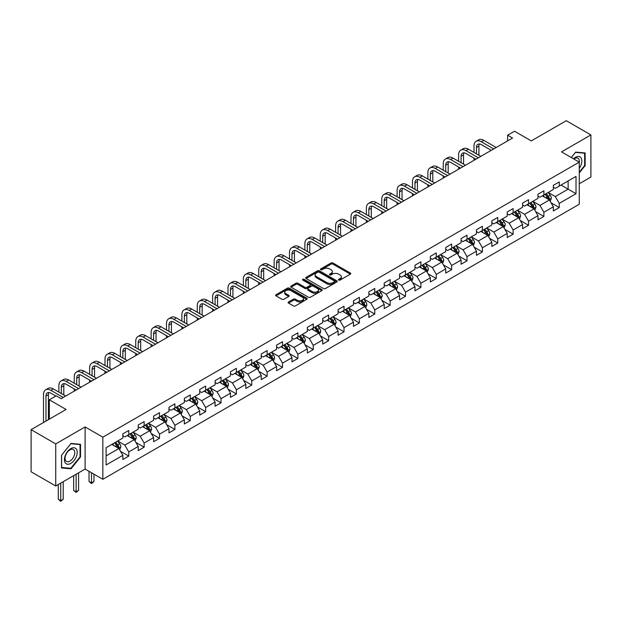 <?xml version="1.0" encoding="UTF-8"?>
<svg xmlns="http://www.w3.org/2000/svg" width="622" height="622" viewBox="0 0 622 622"><rect width="100%" height="100%" fill="white"/><g stroke="black" fill="none" stroke-linecap="round" stroke-linejoin="round"><path stroke-width="0.93" d="M338.726 280.094A0.956 0.552 0 0 0 340.078 280.094L350.357 274.162A1.368 0.793 0 0 0 350.754 273.602A1.368 0.793 0 0 0 350.357 273.042L332.941 262.989A1.368 0.793 0 0 0 331.005 262.989L320.727 268.922A0.956 0.552 0 0 0 320.447 269.318A0.956 0.552 0 0 0 320.727 269.707A0.956 0.552 0 0 0 322.079 269.707L323.417 268.937A4.377 2.527 0 0 1 329.606 268.937L331.052 269.777A4.377 2.527 0 0 1 332.335 271.565A4.377 2.527 0 0 1 331.052 273.353L329.722 274.123A0.956 0.552 0 0 0 329.442 274.512A0.956 0.552 0 0 0 329.722 274.901A0.956 0.552 0 0 0 331.083 274.901L332.412 274.131A4.377 2.527 0 0 1 338.601 274.131L340.055 274.971A4.377 2.527 0 0 1 341.338 276.759A4.377 2.527 0 0 1 340.055 278.547L338.726 279.317A0.956 0.552 0 0 0 338.438 279.706A0.956 0.552 0 0 0 338.726 280.094L338.726 279.317M288.538 301.973A1.368 0.793 0 0 0 288.142 302.533A1.368 0.793 0 0 0 288.538 303.093L293.421 305.915A1.368 0.793 0 0 0 295.357 305.915L306.77 299.322A1.368 0.793 0 0 0 307.175 298.762A1.368 0.793 0 0 0 306.77 298.202L289.362 288.149A1.368 0.793 0 0 0 287.426 288.149L276.012 294.742A1.368 0.793 0 0 0 275.608 295.302A1.368 0.793 0 0 0 276.012 295.862L281.914 299.268A1.368 0.793 0 0 0 283.85 299.268L288.732 296.445A1.368 0.793 0 0 0 289.129 295.885A1.368 0.793 0 0 0 288.732 295.326L285.809 293.638A3.662 2.115 0 0 1 284.736 292.146A3.662 2.115 0 0 1 286.991 290.194A3.662 2.115 0 0 1 290.979 290.653L302.447 297.269A3.662 2.115 0 0 1 303.52 298.762A3.662 2.115 0 0 1 301.258 300.714A3.662 2.115 0 0 1 297.269 300.255L295.357 299.159A1.368 0.793 0 0 0 293.421 299.159L288.538 301.973L288.538 303.093M579.269 183.747L590.9 177.029L590.9 134.927L566.261 120.699L531.274 140.899L514.518 131.226L507.622 135.207L512.551 138.053L61.158 398.663L56.229 395.817L49.332 399.798L49.332 419.142M55.739 443.898L55.739 486.007L85.105 469.05L85.105 426.941L55.739 443.898L31.1 429.67L66.087 409.47L49.332 399.798M85.105 426.941L102.848 437.18L579.269 162.124L579.269 204.234L102.848 479.29L102.848 437.18M590.9 134.927L561.534 151.885L579.269 162.124M323.51 288.546A1.368 0.793 0 0 0 325.446 288.546L336.86 281.953A1.368 0.793 0 0 0 337.264 281.393A1.368 0.793 0 0 0 336.86 280.833L319.444 270.78A1.368 0.793 0 0 0 317.515 270.78L306.094 277.373A1.368 0.793 0 0 0 305.697 277.933A1.368 0.793 0 0 0 306.094 278.493L323.51 288.546M303.139 280.304A0.956 0.552 0 0 1 304.111 280.436L321.799 290.645L310.401 297.23A1.368 0.793 0 0 1 308.465 297.23L291.057 287.177L295.94 284.378L295.94 283.235L291.057 286.058A1.368 0.793 0 0 0 290.653 286.618A1.368 0.793 0 0 0 291.057 287.177L291.057 286.058M295.94 284.378A1.368 0.793 0 0 1 297.876 284.378L297.876 283.235A1.368 0.793 0 0 0 295.94 283.235M297.876 283.235L304.935 287.317A1.368 0.793 0 0 0 306.871 287.317L310.114 285.444A1.368 0.793 0 0 0 310.51 284.884A1.368 0.793 0 0 0 310.114 284.324L302.758 280.079A0.956 0.552 0 0 1 302.479 279.69A0.956 0.552 0 0 1 303.07 279.177A0.956 0.552 0 0 1 304.111 279.301L321.815 289.518A1.368 0.793 0 0 1 322.219 290.077A1.368 0.793 0 0 1 321.815 290.637L321.815 289.518M55.739 486.007L31.1 471.779L31.1 429.67M120.544 451.323L128.77 456.074L128.77 451.922L138.232 446.456L138.232 450.616L144.141 447.195L144.141 443.043L153.603 437.585L153.603 441.737L159.52 438.323L159.52 434.164L168.982 428.706L168.982 432.858L174.891 429.444L174.891 425.292L184.353 419.827L184.353 423.979L190.27 420.565L190.27 416.413L199.732 410.955L199.732 415.107L205.641 411.694L205.641 407.534L215.103 402.076L215.103 406.228L221.02 402.815L221.02 398.663L230.482 393.197L230.482 397.349L236.391 393.936L236.391 389.784L245.853 384.326L245.853 388.478L251.77 385.065L251.77 380.905L261.232 375.447L261.232 379.599L267.141 376.186L267.141 372.034L276.603 366.568L276.603 370.72L282.52 367.307L282.52 363.155L291.982 357.689L291.982 361.848L297.891 358.435L297.891 354.276L307.354 348.818L307.354 352.969L313.27 349.556L313.27 345.404L322.725 339.939L322.725 344.09L328.641 340.677L328.641 336.525L338.104 331.06L338.104 335.219L344.013 331.806L344.013 327.646L353.475 322.188L353.475 326.34L359.392 322.927L359.392 318.775L368.854 313.309L368.854 317.461L374.763 314.048L374.763 309.896L384.225 304.43L384.225 308.59L390.142 305.177L390.142 301.017L399.604 295.559L399.604 299.711L405.513 296.297L405.513 292.146L414.975 286.68L414.975 290.832L420.892 287.418L420.892 283.267L430.354 277.801L430.354 281.96L436.263 278.547L436.263 274.388L445.725 268.929L445.725 273.081L451.642 269.668L451.642 265.516L461.104 260.05L461.104 264.202L467.013 260.789L467.013 256.637L476.475 251.171L476.475 255.331L482.392 251.91L482.392 247.758L491.854 242.3L491.854 246.452L497.763 243.039L497.763 238.887L507.225 233.421L507.225 237.573L513.142 234.16L513.142 230.008L522.597 224.542L522.597 228.702L528.513 225.281L528.513 221.129L537.976 215.671L537.976 219.823L543.892 216.409L543.892 212.257L553.347 206.792L553.347 210.944L559.264 207.53L559.264 203.378L576.019 193.706L576.019 176.407L568.135 180.955L568.135 189.15L576.019 193.706M128.77 456.074L122.853 459.487L122.853 455.335L106.098 465.007L106.098 447.708L122.853 438.036L122.853 433.884L128.77 430.471L128.77 434.623L138.232 429.157L138.232 425.005L144.141 421.592L144.141 425.743L153.603 420.285L153.603 416.126L159.52 412.713L159.52 416.872L168.982 411.406L168.982 407.254L174.891 403.841L174.891 407.993L184.353 402.527L184.353 398.375L190.27 394.962L190.27 399.114L199.732 393.656L199.732 389.496L205.641 386.083L205.641 390.243L215.103 384.777L215.103 380.625L221.02 377.212L221.02 381.364L230.482 375.898L230.482 371.746L236.391 368.333L236.391 372.485L245.853 367.027L245.853 362.867L251.77 359.454L251.77 363.613L261.232 358.148L261.232 353.996L267.141 350.583L267.141 354.734L276.603 349.269L276.603 345.117L282.52 341.703L282.52 345.855L291.982 340.397L291.982 336.238L297.891 332.824L297.891 336.984L307.354 331.518L307.354 327.366L313.27 323.953L313.27 328.105L322.725 322.639L322.725 318.487L328.641 315.074L328.641 319.226L338.104 313.768L338.104 309.608L344.013 306.195L344.013 310.347L353.475 304.889L353.475 300.737L359.392 297.324L359.392 301.476L368.854 296.01L368.854 291.858L374.763 288.445L374.763 292.597L384.225 287.139L384.225 282.979L390.142 279.566L390.142 283.718L399.604 278.259L399.604 274.108L405.513 270.694L405.513 274.846L414.975 269.38L414.975 265.229L420.892 261.815L420.892 265.967L430.354 260.509L430.354 256.35L436.263 252.936L436.263 257.088L445.725 251.63L445.725 247.478L451.642 244.057L451.642 248.217L461.104 242.751L461.104 238.599L467.013 235.186L467.013 239.338L476.475 233.872L476.475 229.72L482.392 226.307L482.392 230.459L491.854 225.001L491.854 220.849L497.763 217.428L497.763 221.587L507.225 216.122L507.225 211.97L513.142 208.557L513.142 212.708L522.597 207.243L522.597 203.091L528.513 199.678L528.513 203.829L537.976 198.371L537.976 194.22L543.892 190.798L543.892 194.958L553.347 189.492L553.347 185.34L559.264 181.927L559.264 186.079L576.019 176.407M127.191 435.532L134.29 439.63L124.828 445.095L117.729 440.998M122.853 435.758L124.828 436.901L128.77 434.623M124.828 445.095L128.77 451.922M134.29 439.63L138.232 446.456M142.57 426.653L149.661 430.751L140.199 436.216L133.108 432.119M138.232 426.886L140.199 428.022L144.141 425.743M140.199 436.216L144.141 443.043M149.661 430.751L153.603 437.585M157.941 417.782L165.04 421.879L155.578 427.337L148.479 423.24M153.603 418.007L155.578 419.142L159.52 416.872M155.578 427.337L159.52 434.164M165.04 421.879L168.982 428.706M173.32 408.903L180.411 413L170.949 418.466L163.858 414.369M168.982 409.128L170.949 410.271L174.891 407.993M170.949 418.466L174.891 425.292M180.411 413L184.353 419.827M188.691 400.024L195.79 404.121L186.328 409.587L179.229 405.49M184.353 400.257L186.328 401.392L190.27 399.114M186.328 409.587L190.27 416.413M195.79 404.121L199.732 410.955M204.063 391.152L211.161 395.25L201.699 400.708L194.608 396.611M199.732 391.378L201.699 392.513L205.641 390.243M201.699 400.708L205.641 407.534M211.161 395.25L215.103 402.076M219.442 382.273L226.54 386.371L217.078 391.837L209.979 387.739M215.103 382.499L217.078 383.642L221.02 381.364M217.078 391.837L221.02 398.663M226.54 386.371L230.482 393.197M234.813 373.394L241.911 377.492L232.449 382.958L225.351 378.86M230.482 373.628L232.449 374.763L236.391 372.485M232.449 382.958L236.391 389.784M241.911 377.492L245.853 384.326M250.192 364.523L257.29 368.621L247.828 374.079L240.73 369.981M245.853 364.749L247.828 365.884L251.77 363.613M247.828 374.079L251.77 380.905M257.29 368.621L261.232 375.447M265.563 355.644L272.661 359.741L263.199 365.2L256.101 361.11M261.232 355.87L263.199 357.012L267.141 354.734M263.199 365.2L267.141 372.034M272.661 359.741L276.603 366.568M280.942 346.765L288.033 350.862L278.578 356.328L271.48 352.231M276.603 346.998L278.578 348.133L282.52 345.855M278.578 356.328L282.52 363.155M288.033 350.862L291.982 357.689M296.313 337.894L303.412 341.991L293.949 347.449L286.851 343.352M291.982 338.119L293.949 339.254L297.891 336.984M293.949 347.449L297.891 354.276M303.412 341.991L307.354 348.818M311.692 329.015L318.783 333.112L309.328 338.57L302.23 334.48M307.354 329.24L309.328 330.383L313.27 328.105M309.328 338.57L313.27 345.404M318.783 333.112L322.725 339.939M327.063 320.136L334.162 324.233L324.7 329.699L317.601 325.601M322.725 320.369L324.7 321.504L328.641 319.226M324.7 329.699L328.641 336.525M334.162 324.233L338.104 331.06M342.442 311.264L349.533 315.362L340.071 320.82L332.98 316.722M338.104 311.49L340.071 312.625L344.013 310.347M340.071 320.82L344.013 327.646M349.533 315.362L353.475 322.188M357.813 302.385L364.912 306.483L355.45 311.941L348.351 307.843M353.475 302.611L355.45 303.754L359.392 301.476M355.45 311.941L359.392 318.775M364.912 306.483L368.854 313.309M373.192 293.506L380.283 297.604L370.821 303.07L363.73 298.972M368.854 293.74L370.821 294.875L374.763 292.597M370.821 303.07L374.763 309.896M380.283 297.604L384.225 304.43M388.563 284.635L395.662 288.725L386.2 294.19L379.101 290.093M384.225 284.86L386.2 285.996L390.142 283.718M386.2 294.19L390.142 301.017M395.662 288.725L399.604 295.559M403.942 275.756L411.033 279.853L401.571 285.311L394.48 281.214M399.604 275.981L401.571 277.124L405.513 274.846M401.571 285.311L405.513 292.146M411.033 279.853L414.975 286.68M419.314 266.877L426.412 270.974L416.95 276.44L409.851 272.343M414.975 267.102L416.95 268.245L420.892 265.967M416.95 276.44L420.892 283.267M426.412 270.974L430.354 277.801M434.685 258.006L441.783 262.095L432.321 267.561L425.23 263.464M430.354 258.231L432.321 259.366L436.263 257.088M432.321 267.561L436.263 274.388M441.783 262.095L445.725 268.929M450.064 249.127L457.162 253.224L447.7 258.682L440.601 254.585M445.725 249.352L447.7 250.487L451.642 248.217M447.7 258.682L451.642 265.516M457.162 253.224L461.104 260.05M465.435 240.248L472.533 244.345L463.071 249.811L455.973 245.713M461.104 240.473L463.071 241.616L467.013 239.338M463.071 249.811L467.013 256.637M472.533 244.345L476.475 251.171M480.814 231.368L487.912 235.466L478.45 240.932L471.352 236.834M476.475 231.602L478.45 232.737L482.392 230.459M478.45 240.932L482.392 247.758M487.912 235.466L491.854 242.3M496.185 222.497L503.284 226.595L493.821 232.053L486.723 227.955M491.854 222.723L493.821 223.858L497.763 221.587M493.821 232.053L497.763 238.887M503.284 226.595L507.225 233.421M511.564 213.618L518.655 217.716L509.2 223.181L502.102 219.084M507.225 213.844L509.2 214.987L513.142 212.708M509.2 223.181L513.142 230.008M518.655 217.716L522.597 224.542M526.935 204.739L534.034 208.837L524.571 214.302L517.473 210.205M522.597 204.972L524.571 206.107L528.513 203.829M524.571 214.302L528.513 221.129M534.034 208.837L537.976 215.671M542.314 195.868L549.405 199.965L539.943 205.423L532.852 201.326M537.976 196.093L539.943 197.228L543.892 194.958M539.943 205.423L543.892 212.257M549.405 199.965L553.347 206.792M561.036 185.053L568.135 189.15L555.322 196.552L548.223 192.455M553.347 187.214L555.322 188.357L559.264 186.079M555.322 196.552L559.264 203.378M85.105 469.05L102.848 479.29M507.622 135.207L507.622 140.899M106.098 455.903L118.911 448.509L111.82 444.411M118.911 448.509L122.853 455.335M551.038 202.78L559.264 207.53M535.659 211.659L543.892 216.409M520.287 220.53L528.513 225.281M504.908 229.409L513.142 234.16M489.537 238.288L497.763 243.039M474.158 247.159L482.392 251.91M458.787 256.039L467.013 260.789M443.408 264.918L451.642 269.668M428.037 273.789L436.263 278.547M412.658 282.668L420.892 287.418M397.287 291.547L405.513 296.297M381.908 300.418L390.142 305.177M366.537 309.297L374.763 314.048M351.166 318.176L359.392 322.927M335.787 327.048L344.013 331.806M320.416 335.927L328.641 340.677M305.037 344.806L313.27 349.556M289.665 353.685L297.891 358.435M274.286 362.556L282.52 367.307M258.915 371.435L267.141 376.186M243.536 380.314L251.77 385.065M228.165 389.185L236.391 393.936M212.786 398.064L221.02 402.815M197.415 406.943L205.641 411.694M182.036 415.815L190.27 420.565M166.665 424.694L174.891 429.444M151.286 433.573L159.52 438.323M135.915 442.444L144.141 447.195M579.269 172.939L585.131 165.646L585.131 152.965L575.622 152.118L571.284 157.514M61.508 467.962L71.017 468.809L80.526 456.983L80.526 444.302L71.017 443.447L61.508 455.281L61.508 467.962M584.641 165.366L585.131 165.646M80.036 456.696L80.526 456.983M70.014 468.234L71.017 468.809M339.107 280.234L340.055 279.682A4.377 2.527 0 0 0 341.338 277.894L341.338 276.759M332.335 271.565L332.335 272.7A4.377 2.527 0 0 1 331.052 274.489L330.111 275.033M350.334 274.17L332.941 264.132A1.368 0.793 0 0 0 331.005 264.132L321.107 269.839M336.86 280.833L336.86 281.953L319.444 271.923A1.368 0.793 0 0 0 317.515 271.923L306.117 278.5L306.094 277.373M334.442 281.782A0.956 0.552 0 0 0 334.722 281.393A0.956 0.552 0 0 0 334.442 281.004L319.156 272.179A0.956 0.552 0 0 0 317.803 272.179L316.396 272.988A4.377 2.527 0 0 0 315.121 274.776A4.377 2.527 0 0 0 316.396 276.565L326.845 282.598A4.377 2.527 0 0 0 333.042 282.598L334.442 281.782L334.442 282.924A0.956 0.552 0 0 0 334.722 282.536L334.722 281.393M315.121 274.776L315.121 275.911A4.377 2.527 0 0 0 316.396 277.7L316.396 276.565M334.442 282.924L333.042 283.733A4.377 2.527 0 0 1 326.845 283.733L316.396 277.7M297.876 284.378L304.935 288.452A1.368 0.793 0 0 0 306.871 288.452L310.114 286.579A1.368 0.793 0 0 0 310.51 286.027L310.51 284.884M312.267 291.547A3.662 2.115 0 0 0 316.256 292.006A3.662 2.115 0 0 0 318.511 290.054A3.662 2.115 0 0 0 317.438 288.554L313.402 286.229A1.368 0.793 0 0 0 311.466 286.229L308.224 288.095A1.368 0.793 0 0 0 307.828 288.655A1.368 0.793 0 0 0 308.224 289.214L312.267 291.547L312.267 292.682A3.662 2.115 0 0 0 316.256 293.141A3.662 2.115 0 0 0 318.511 291.189L318.511 290.054M307.828 288.655L307.828 289.79A1.368 0.793 0 0 0 308.224 290.35L308.224 289.214M312.267 292.682L308.224 290.35M303.52 298.762L303.52 299.905A3.662 2.115 0 0 1 301.258 301.857A3.662 2.115 0 0 1 297.269 301.398L295.357 300.294A1.368 0.793 0 0 0 293.421 300.294L288.554 303.101M284.736 292.146L284.736 293.281A3.662 2.115 0 0 0 285.809 294.781L285.809 293.638M288.732 295.326L288.732 296.445L285.809 294.781M306.77 298.202L306.77 299.322L289.362 289.292A1.368 0.793 0 0 0 287.426 289.292L276.028 295.87L276.012 294.742M550.19 201.31L551.356 198.356A3.693 2.13 -120 0 0 550.182 195.215L548.145 192.501M544.6 197.19L543.216 195.339M548.837 199.631L549.366 198.519A3.693 2.13 -120 0 0 548.309 196.295L546.271 193.582M545.346 194.111L547.601 197.127A1.882 1.088 60 0 1 547.943 197.695L549.366 198.519M545.09 194.258L547.127 196.98A3.693 2.13 60 0 1 548.184 199.195M473.995 152.437L473.995 146.069A10.45 6.033 60 0 1 476.157 141.28L478.621 139.857A10.45 6.033 60 0 1 483.846 140.378L496.185 147.5M476.157 141.28A10.45 6.033 60 0 1 481.381 141.8L493.72 148.922M491.256 150.345L481.381 144.646A6.966 4.027 -120 0 0 477.898 144.296A6.966 4.027 -120 0 0 476.46 147.492L476.46 153.859M479.36 143.977A6.966 4.027 -120 0 0 478.917 146.069L478.917 155.282M473.995 160.313L473.995 158.128M579.269 168.383A9.058 5.233 120 0 0 580.971 165.18A9.058 5.233 120 0 0 580.412 157.164A9.058 5.233 120 0 0 573.468 158.773M584.035 152.864L584.641 153.222L584.641 165.506L579.269 172.193M571.307 157.522L575.428 152.398L584.641 153.222M579.269 162.606A6.858 3.957 120 0 0 577.955 158.229A6.858 3.957 120 0 0 573.865 158.999M70.815 463.413A9.058 5.233 120 0 0 77.221 452.318A9.058 5.233 120 0 0 70.815 448.618A9.058 5.233 120 0 0 64.416 459.712A9.058 5.233 120 0 0 70.815 463.413M69.921 461.096A6.858 3.957 120 0 0 74.399 455.055A6.858 3.957 120 0 0 73.349 449.558A6.858 3.957 120 0 0 69.921 449.9A6.858 3.957 120 0 0 65.442 455.942A6.858 3.957 120 0 0 66.492 461.438A6.858 3.957 120 0 0 69.921 461.096M61.601 455.195L70.815 443.727L80.036 444.551L80.036 456.843L70.815 468.304L61.601 467.48L61.586 455.18M79.422 444.201L80.036 444.551M534.811 210.189L535.985 207.235A3.693 2.13 -120 0 0 534.803 204.086L532.774 201.373M529.229 206.061L527.845 204.218M533.458 208.51L533.987 207.39A3.693 2.13 -120 0 0 532.93 205.174L530.9 202.453M529.975 202.99L532.23 205.999A1.882 1.088 60 0 1 532.572 206.574L533.987 207.39M529.719 203.137L531.748 205.851A3.693 2.13 60 0 1 532.805 208.075M519.44 219.068L520.606 216.114A3.693 2.13 -120 0 0 519.432 212.965L517.395 210.252M513.85 214.94L512.466 213.097M518.087 217.389L518.616 216.269A3.693 2.13 -120 0 0 517.558 214.046L515.521 211.332M514.596 211.869L516.859 214.878A1.882 1.088 60 0 1 517.201 215.453L518.616 216.269M514.34 212.016L516.377 214.73A3.693 2.13 60 0 1 517.434 216.954M458.616 161.316L458.616 154.94A10.45 6.033 60 0 1 460.785 150.159L463.25 148.736A10.45 6.033 60 0 1 468.475 149.249L480.814 156.379M460.785 150.159A10.45 6.033 60 0 1 466.01 150.672L478.349 157.801M475.884 159.224L466.01 153.517A6.966 4.027 -120 0 0 462.527 153.175A6.966 4.027 -120 0 0 461.081 156.363L461.081 162.739M463.981 152.856A6.966 4.027 -120 0 0 463.546 154.94L463.546 164.161M458.616 169.192L458.616 167.007M443.245 170.195L443.245 163.819A10.45 6.033 60 0 1 445.406 159.038L447.871 157.615A10.45 6.033 60 0 1 453.096 158.128L465.435 165.25M445.406 159.038A10.45 6.033 60 0 1 450.631 159.551L462.97 166.673M460.513 168.095L450.631 162.396A6.966 4.027 -120 0 0 447.148 162.054A6.966 4.027 -120 0 0 445.71 165.242L445.71 171.618M448.61 161.728A6.966 4.027 -120 0 0 448.174 163.819L448.174 173.04M443.245 178.071L443.245 175.886M504.061 227.94L505.235 224.985A3.693 2.13 -120 0 0 504.053 221.844L502.024 219.131M498.479 223.819L497.095 221.968M502.708 226.26L503.237 225.148A3.693 2.13 -120 0 0 502.179 222.925L500.15 220.211M499.225 220.74L501.48 223.757A1.882 1.088 60 0 1 501.822 224.324L503.237 225.148M498.968 220.888L500.998 223.609A3.693 2.13 60 0 1 502.055 225.825M488.69 236.819L489.856 233.864A3.693 2.13 -120 0 0 488.682 230.715L486.645 228.002M483.1 232.69L481.716 230.848M487.337 235.139L487.866 234.02A3.693 2.13 -120 0 0 486.808 231.804L484.771 229.083M483.846 229.619L486.109 232.628A1.882 1.088 60 0 1 486.451 233.203L487.866 234.02M483.589 229.767L485.627 232.48A3.693 2.13 60 0 1 486.684 234.704M473.311 245.698L474.485 242.743A3.693 2.13 -120 0 0 473.303 239.594L471.274 236.881M467.728 241.569L466.344 239.727M471.966 244.018L472.495 242.899A3.693 2.13 -120 0 0 471.437 240.675L469.4 237.962M468.475 238.498L470.73 241.507A1.882 1.088 60 0 1 471.072 242.082L472.495 242.899M468.218 238.646L470.248 241.359A3.693 2.13 60 0 1 471.305 243.583M427.866 179.066L427.866 172.698A10.45 6.033 60 0 1 430.035 167.909L432.5 166.486A10.45 6.033 60 0 1 437.725 167.007L450.064 174.129M430.035 167.909A10.45 6.033 60 0 1 435.26 168.43L447.599 175.552M445.134 176.975L435.26 171.275A6.966 4.027 -120 0 0 431.777 170.926A6.966 4.027 -120 0 0 430.331 174.121L430.331 180.489M433.231 170.607A6.966 4.027 -120 0 0 432.795 172.698L432.795 181.912M427.866 186.942L427.866 184.757M412.495 187.945L412.495 181.57A10.45 6.033 60 0 1 414.656 176.788L417.121 175.365A10.45 6.033 60 0 1 422.346 175.886L434.685 183.008M414.656 176.788A10.45 6.033 60 0 1 419.889 177.301L432.228 184.431M429.763 185.854L419.889 180.147A6.966 4.027 -120 0 0 416.398 179.805A6.966 4.027 -120 0 0 414.96 182.992L414.96 189.368M417.86 179.486A6.966 4.027 -120 0 0 417.424 181.57L417.424 190.791M412.495 195.821L412.495 193.636M397.116 196.824L397.116 190.449A10.45 6.033 60 0 1 399.285 185.667L401.75 184.244A10.45 6.033 60 0 1 406.975 184.757L419.314 191.879M399.285 185.667A10.45 6.033 60 0 1 404.51 186.18L416.849 193.302M414.384 194.725L404.51 189.026A6.966 4.027 -120 0 0 401.027 188.684A6.966 4.027 -120 0 0 399.581 191.871L399.581 198.247M402.481 188.357A6.966 4.027 -120 0 0 402.045 190.449L402.045 199.67M397.116 204.7L397.116 202.515M381.745 205.695L381.745 199.328A10.45 6.033 60 0 1 383.906 194.538L386.371 193.115A10.45 6.033 60 0 1 391.596 193.636L403.942 200.758M383.906 194.538A10.45 6.033 60 0 1 389.139 195.059L401.478 202.181M399.013 203.604L389.139 197.905A6.966 4.027 -120 0 0 385.648 197.555A6.966 4.027 -120 0 0 384.209 200.75L384.209 207.118M387.109 197.236A6.966 4.027 -120 0 0 386.674 199.328L386.674 208.541M381.745 213.571L381.745 211.387M366.366 214.574L366.366 208.199A10.45 6.033 60 0 1 368.535 203.417L371 201.994A10.45 6.033 60 0 1 376.224 202.515L388.563 209.637M368.535 203.417A10.45 6.033 60 0 1 373.76 203.938L386.099 211.06M383.634 212.483L373.76 206.776A6.966 4.027 -120 0 0 370.277 206.434A6.966 4.027 -120 0 0 368.83 209.622L368.83 215.997M371.731 206.115A6.966 4.027 -120 0 0 371.295 208.199L371.295 217.42M366.366 222.451L366.366 220.266M350.995 223.453L350.995 217.078A10.45 6.033 60 0 1 353.156 212.296L355.621 210.874A10.45 6.033 60 0 1 360.853 211.387L373.192 218.509M353.156 212.296A10.45 6.033 60 0 1 358.389 212.81L370.728 219.931M368.263 221.354L358.389 215.655A6.966 4.027 -120 0 0 354.898 215.313A6.966 4.027 -120 0 0 353.459 218.501L353.459 224.876M356.359 214.987A6.966 4.027 -120 0 0 355.924 217.078L355.924 226.299M350.995 231.33L350.995 229.145M335.616 232.325L335.616 225.957A10.45 6.033 60 0 1 337.785 221.168L340.25 219.745A10.45 6.033 60 0 1 345.474 220.266L357.813 227.388M337.785 221.168A10.45 6.033 60 0 1 343.01 221.689L355.349 228.81M352.884 230.233L343.01 224.534A6.966 4.027 -120 0 0 339.526 224.184A6.966 4.027 -120 0 0 338.08 227.38L338.08 233.748M340.98 223.866A6.966 4.027 -120 0 0 340.545 225.957L340.545 235.17M335.616 240.201L335.616 238.016M320.244 241.204L320.244 234.828A10.45 6.033 60 0 1 322.406 230.047L324.871 228.624A10.45 6.033 60 0 1 330.103 229.145L342.442 236.267M322.406 230.047A10.45 6.033 60 0 1 327.638 230.568L339.977 237.69M337.513 239.112L327.638 233.405A6.966 4.027 -120 0 0 324.155 233.063A6.966 4.027 -120 0 0 322.709 236.251L322.709 242.627M325.609 232.745A6.966 4.027 -120 0 0 325.174 234.828L325.174 244.049M320.244 249.08L320.244 246.895M304.873 250.083L304.873 243.707A10.45 6.033 60 0 1 307.035 238.926L309.499 237.503A10.45 6.033 60 0 1 314.724 238.016L327.063 245.146M307.035 238.926A10.45 6.033 60 0 1 312.26 239.439L324.598 246.561M322.134 247.984L312.26 242.285A6.966 4.027 -120 0 0 308.776 241.942A6.966 4.027 -120 0 0 307.33 245.13L307.33 251.506M310.23 241.616A6.966 4.027 -120 0 0 309.795 243.707L309.795 252.929M304.873 257.959L304.873 255.774M289.494 258.954L289.494 252.586A10.45 6.033 60 0 1 291.664 247.797L294.12 246.374A10.45 6.033 60 0 1 299.353 246.895L311.692 254.017M291.664 247.797A10.45 6.033 60 0 1 296.888 248.318L309.227 255.44M306.763 256.863L296.888 251.164A6.966 4.027 -120 0 0 293.405 250.814A6.966 4.027 -120 0 0 291.959 254.009L291.959 260.377M294.859 250.495A6.966 4.027 -120 0 0 294.424 252.586L294.424 261.8M289.494 266.83L289.494 264.645M274.123 267.833L274.123 261.458A10.45 6.033 60 0 1 276.285 256.676L278.749 255.253A10.45 6.033 60 0 1 283.974 255.774L296.313 262.896M276.285 256.676A10.45 6.033 60 0 1 281.509 257.197L293.848 264.319M291.384 265.742L281.509 260.043A6.966 4.027 -120 0 0 278.026 259.693A6.966 4.027 -120 0 0 276.588 262.881L276.588 269.256M279.488 259.374A6.966 4.027 -120 0 0 279.045 261.458L279.045 270.679M274.123 275.709L274.123 273.524M258.744 276.712L258.744 270.337A10.45 6.033 60 0 1 260.913 265.555L263.378 264.132A10.45 6.033 60 0 1 268.603 264.645L280.942 271.775M260.913 265.555A10.45 6.033 60 0 1 266.138 266.068L278.477 273.198M276.012 274.613L266.138 268.914A6.966 4.027 -120 0 0 262.655 268.572A6.966 4.027 -120 0 0 261.209 271.76L261.209 278.135M264.109 268.245A6.966 4.027 -120 0 0 263.674 270.337L263.674 279.558M258.744 284.588L258.744 282.404M243.373 285.584L243.373 279.216A10.45 6.033 60 0 1 245.535 274.426L247.999 273.004A10.45 6.033 60 0 1 253.224 273.524L265.563 280.646M245.535 274.426A10.45 6.033 60 0 1 250.759 274.947L263.098 282.069M260.641 283.492L250.759 277.793A6.966 4.027 -120 0 0 247.276 277.443A6.966 4.027 -120 0 0 245.838 280.639L245.838 287.006M248.738 277.124A6.966 4.027 -120 0 0 248.295 279.216L248.295 288.429M243.373 293.46L243.373 291.275M227.994 294.463L227.994 288.095A10.45 6.033 60 0 1 230.163 283.305L232.628 281.883A10.45 6.033 60 0 1 237.853 282.404L250.192 289.525M230.163 283.305A10.45 6.033 60 0 1 235.388 283.826L247.727 290.948M245.262 292.371L235.388 286.672A6.966 4.027 -120 0 0 231.905 286.322A6.966 4.027 -120 0 0 230.459 289.51L230.459 295.885M233.359 286.003A6.966 4.027 -120 0 0 232.923 288.095L232.923 297.308M227.994 302.339L227.994 300.154M212.623 303.342L212.623 296.966A10.45 6.033 60 0 1 214.784 292.185L217.249 290.762A10.45 6.033 60 0 1 222.474 291.275L234.813 298.404M214.784 292.185A10.45 6.033 60 0 1 220.009 292.698L232.348 299.827M229.891 301.25L220.009 295.543A6.966 4.027 -120 0 0 216.526 295.201A6.966 4.027 -120 0 0 215.088 298.389L215.088 304.764M217.988 294.875A6.966 4.027 -120 0 0 217.552 296.966L217.552 306.187M212.623 311.218L212.623 309.033M197.244 312.221L197.244 305.845A10.45 6.033 60 0 1 199.413 301.056L201.878 299.633A10.45 6.033 60 0 1 207.103 300.154L219.442 307.276M199.413 301.056A10.45 6.033 60 0 1 204.638 301.577L216.977 308.699M214.512 310.121L204.638 304.422A6.966 4.027 -120 0 0 201.155 304.08A6.966 4.027 -120 0 0 199.709 307.268L199.709 313.636M202.609 303.754A6.966 4.027 -120 0 0 202.173 305.845L202.173 315.059M197.244 320.089L197.244 317.904M181.873 321.092L181.873 314.724A10.45 6.033 60 0 1 184.034 309.935L186.499 308.512A10.45 6.033 60 0 1 191.724 309.033L204.063 316.155M184.034 309.935A10.45 6.033 60 0 1 189.267 310.456L201.606 317.578M199.141 319L189.267 313.301A6.966 4.027 -120 0 0 185.776 312.952A6.966 4.027 -120 0 0 184.337 316.147L184.337 322.515M187.238 312.633A6.966 4.027 -120 0 0 186.802 314.724L186.802 323.938M181.873 328.968L181.873 326.783M166.494 329.971L166.494 323.595A10.45 6.033 60 0 1 168.663 318.814L171.128 317.391A10.45 6.033 60 0 1 176.353 317.904L188.691 325.034M168.663 318.814A10.45 6.033 60 0 1 173.888 319.327L186.227 326.457M183.762 327.88L173.888 322.173A6.966 4.027 -120 0 0 170.405 321.831A6.966 4.027 -120 0 0 168.959 325.018L168.959 331.394M171.859 321.512A6.966 4.027 -120 0 0 171.423 323.595L171.423 332.817M166.494 337.847L166.494 335.662M151.123 338.85L151.123 332.475A10.45 6.033 60 0 1 153.284 327.685L155.749 326.262A10.45 6.033 60 0 1 160.981 326.783L173.32 333.905M153.284 327.685A10.45 6.033 60 0 1 158.517 328.206L170.856 335.328M168.391 336.751L158.517 331.052A6.966 4.027 -120 0 0 155.026 330.71A6.966 4.027 -120 0 0 153.587 333.897L153.587 340.273M156.487 330.383A6.966 4.027 -120 0 0 156.052 332.475L156.052 341.688M151.123 346.718L151.123 344.534M457.94 254.569L459.114 251.615A3.693 2.13 -120 0 0 457.932 248.473L455.895 245.76M452.349 250.448L450.966 248.606M456.587 252.89L457.116 251.778A3.693 2.13 -120 0 0 456.058 249.554L454.021 246.841M453.096 247.369L455.358 250.386A1.882 1.088 60 0 1 455.701 250.954L457.116 251.778M452.839 247.517L454.876 250.238A3.693 2.13 60 0 1 455.934 252.454M442.561 263.448L443.735 260.494A3.693 2.13 -120 0 0 442.553 257.352L440.524 254.631M436.978 259.32L435.594 257.477M441.216 261.769L441.744 260.649A3.693 2.13 -120 0 0 440.687 258.433L438.65 255.712M437.725 256.248L439.979 259.257A1.882 1.088 60 0 1 440.322 259.833L441.744 260.649M437.468 256.396L439.505 259.11A3.693 2.13 60 0 1 440.555 261.333M427.19 272.327L428.364 269.373A3.693 2.13 -120 0 0 427.182 266.224L425.145 263.51M421.599 268.199L420.223 266.356M425.837 270.648L426.365 269.528A3.693 2.13 -120 0 0 425.308 267.305L423.279 264.591M422.354 265.127L424.608 268.136A1.882 1.088 60 0 1 424.95 268.712L426.365 269.528M422.089 265.275L424.126 267.989A3.693 2.13 60 0 1 425.184 270.212M411.811 281.198L412.985 278.244A3.693 2.13 -120 0 0 411.811 275.103L409.774 272.389M406.228 277.078L404.844 275.235M410.466 279.519L410.994 278.407A3.693 2.13 -120 0 0 409.937 276.184L407.9 273.47M406.975 273.999L409.229 277.015A1.882 1.088 60 0 1 409.571 277.583L410.994 278.407M406.718 274.154L408.755 276.868A3.693 2.13 60 0 1 409.812 279.084M396.439 290.077L397.613 287.123A3.693 2.13 -120 0 0 396.432 283.982L394.395 281.261M390.849 285.949L389.473 284.106M395.087 288.398L395.615 287.278A3.693 2.13 -120 0 0 394.558 285.063L392.529 282.341M391.603 282.878L393.858 285.895A1.882 1.088 60 0 1 394.2 286.462L395.615 287.278M391.339 283.026L393.376 285.739A3.693 2.13 60 0 1 394.434 287.963M381.061 298.957L382.235 296.002A3.693 2.13 -120 0 0 381.061 292.853L379.023 290.14M375.478 294.828L374.094 292.985M379.715 297.277L380.244 296.158A3.693 2.13 -120 0 0 379.187 293.934L377.15 291.22M376.224 291.757L378.479 294.766A1.882 1.088 60 0 1 378.821 295.341L380.244 296.158M375.968 291.905L378.005 294.618A3.693 2.13 60 0 1 379.062 296.842M365.689 307.828L366.863 304.873A3.693 2.13 -120 0 0 365.682 301.732L363.652 299.019M360.099 303.707L358.723 301.864M364.337 306.148L364.865 305.037A3.693 2.13 -120 0 0 363.808 302.813L361.779 300.099M360.853 300.628L363.108 303.645A1.882 1.088 60 0 1 363.45 304.212L364.865 305.037M360.597 300.784L362.626 303.497A3.693 2.13 60 0 1 363.683 305.721M350.31 316.707L351.484 313.752A3.693 2.13 -120 0 0 350.31 310.611L348.273 307.89M344.728 312.586L343.344 310.736M348.965 315.027L349.494 313.908A3.693 2.13 -120 0 0 348.437 311.692L346.4 308.971M345.474 309.507L347.729 312.524A1.882 1.088 60 0 1 348.071 313.091L349.494 313.908M345.218 309.655L347.255 312.368A3.693 2.13 60 0 1 348.312 314.592M334.939 325.586L336.113 322.631A3.693 2.13 -120 0 0 334.931 319.483L332.902 316.769M329.349 321.457L327.973 319.615M333.586 323.906L334.115 322.787A3.693 2.13 -120 0 0 333.058 320.563L331.028 317.85M330.103 318.386L332.358 321.395A1.882 1.088 60 0 1 332.7 321.971L334.115 322.787M329.847 318.534L331.876 321.247A3.693 2.13 60 0 1 332.933 323.471M319.568 334.457L320.734 331.503A3.693 2.13 -120 0 0 319.56 328.362L317.523 325.648M313.978 330.336L312.594 328.494M318.215 332.778L318.744 331.666A3.693 2.13 -120 0 0 317.687 329.442L315.649 326.729M314.724 327.258L316.987 330.274A1.882 1.088 60 0 1 317.321 330.842L318.744 331.666M314.468 327.413L316.505 330.127A3.693 2.13 60 0 1 317.562 332.35M304.189 343.336L305.363 340.382A3.693 2.13 -120 0 0 304.181 337.241L302.152 334.519M298.607 339.215L297.223 337.365M302.836 341.657L303.365 340.537A3.693 2.13 -120 0 0 302.308 338.321L300.278 335.6M299.353 336.137L301.608 339.153A1.882 1.088 60 0 1 301.95 339.721L303.365 340.537M299.096 336.284L301.126 339.006A3.693 2.13 60 0 1 302.183 341.221M288.818 352.215L289.984 349.261A3.693 2.13 -120 0 0 288.81 346.112L286.773 343.398M283.228 348.087L281.844 346.244M287.465 350.536L287.994 349.416A3.693 2.13 -120 0 0 286.936 347.193L284.899 344.479M283.974 345.016L286.237 348.025A1.882 1.088 60 0 1 286.579 348.6L287.994 349.416M283.718 345.163L285.755 347.877A3.693 2.13 60 0 1 286.812 350.1M273.439 361.087L274.613 358.14A3.693 2.13 -120 0 0 273.431 354.991L271.402 352.277M267.857 356.966L266.473 355.123M272.086 359.407L272.615 358.295A3.693 2.13 -120 0 0 271.565 356.072L269.528 353.358M268.603 353.895L270.858 356.904A1.882 1.088 60 0 1 271.2 357.471L272.615 358.295M268.346 354.042L270.376 356.756A3.693 2.13 60 0 1 271.433 358.98M258.068 369.966L259.234 367.011A3.693 2.13 -120 0 0 258.06 363.87L256.023 361.149M252.478 365.845L251.094 363.994M256.715 368.286L257.244 367.167A3.693 2.13 -120 0 0 256.186 364.951L254.149 362.229M253.224 362.766L255.487 365.783A1.882 1.088 60 0 1 255.829 366.35L257.244 367.167M252.967 362.914L255.004 365.635A3.693 2.13 60 0 1 256.062 367.851M242.689 378.845L243.863 375.89A3.693 2.13 -120 0 0 242.681 372.741L240.652 370.028M237.106 374.716L235.722 372.873M241.344 377.165L241.872 376.046A3.693 2.13 -120 0 0 240.815 373.822L238.778 371.109M237.853 371.645L240.108 374.654A1.882 1.088 60 0 1 240.45 375.229L241.872 376.046M237.596 371.793L239.625 374.506A3.693 2.13 60 0 1 240.683 376.73M227.318 387.716L228.492 384.769A3.693 2.13 -120 0 0 227.31 381.62L225.273 378.907M221.727 383.595L220.351 381.752M225.965 386.044L226.494 384.925A3.693 2.13 -120 0 0 225.436 382.701L223.399 379.988M222.474 380.524L224.736 383.533A1.882 1.088 60 0 1 225.078 384.108L226.494 384.925M222.217 380.672L224.254 383.385A3.693 2.13 60 0 1 225.312 385.609M211.939 396.595L213.113 393.64A3.693 2.13 -120 0 0 211.931 390.499L209.902 387.778M206.356 392.474L204.972 390.624M210.594 394.916L211.122 393.796A3.693 2.13 -120 0 0 210.065 391.58L208.028 388.867M207.103 389.395L209.357 392.412A1.882 1.088 60 0 1 209.7 392.98L211.122 393.796M206.846 389.543L208.883 392.264A3.693 2.13 60 0 1 209.941 394.48M196.568 405.474L197.742 402.52A3.693 2.13 -120 0 0 196.56 399.371L194.523 396.657M190.977 401.346L189.601 399.503M195.215 403.795L195.743 402.675A3.693 2.13 -120 0 0 194.686 400.451L192.657 397.738M191.731 398.274L193.986 401.283A1.882 1.088 60 0 1 194.328 401.859L195.743 402.675M191.467 398.422L193.504 401.136A3.693 2.13 60 0 1 194.562 403.359M181.189 414.345L182.363 411.399A3.693 2.13 -120 0 0 181.189 408.25L179.152 405.536M175.606 410.225L174.222 408.382M179.844 412.674L180.372 411.554A3.693 2.13 -120 0 0 179.315 409.33L177.278 406.617M176.353 407.153L178.607 410.162A1.882 1.088 60 0 1 178.949 410.738L180.372 411.554M176.096 407.301L178.133 410.015A3.693 2.13 60 0 1 179.19 412.238M165.817 423.224L166.991 420.27A3.693 2.13 -120 0 0 165.81 417.129L163.773 414.415M160.227 419.104L158.851 417.253M164.465 421.545L164.993 420.433A3.693 2.13 -120 0 0 163.936 418.209L161.907 415.496M160.981 416.025L163.236 419.041A1.882 1.088 60 0 1 163.578 419.609L164.993 420.433M160.725 416.172L162.754 418.894A3.693 2.13 60 0 1 163.811 421.11M135.744 347.721L135.744 341.354A10.45 6.033 60 0 1 137.913 336.564L140.378 335.141A10.45 6.033 60 0 1 145.602 335.662L157.941 342.784M137.913 336.564A10.45 6.033 60 0 1 143.138 337.085L155.477 344.207M153.012 345.63L143.138 339.931A6.966 4.027 -120 0 0 139.655 339.581A6.966 4.027 -120 0 0 138.208 342.776L138.208 349.144M141.108 339.262A6.966 4.027 -120 0 0 140.673 341.354L140.673 350.567M135.744 355.597L135.744 353.413M120.373 356.6L120.373 350.225A10.45 6.033 60 0 1 122.534 345.443L124.999 344.02A10.45 6.033 60 0 1 130.231 344.534L142.57 351.663M122.534 345.443A10.45 6.033 60 0 1 127.767 345.956L140.105 353.086M137.641 354.509L127.767 348.802A6.966 4.027 -120 0 0 124.283 348.46A6.966 4.027 -120 0 0 122.837 351.648L122.837 358.023M125.737 348.141A6.966 4.027 -120 0 0 125.302 350.225L125.302 359.446M120.373 364.476L120.373 362.292M105.001 365.479L105.001 359.104A10.45 6.033 60 0 1 107.163 354.315L109.627 352.892A10.45 6.033 60 0 1 114.852 353.413L127.191 360.535M107.163 354.315A10.45 6.033 60 0 1 112.388 354.835L124.727 361.957M122.262 363.38L112.388 357.681A6.966 4.027 -120 0 0 108.904 357.339A6.966 4.027 -120 0 0 107.458 360.527L107.458 366.902M110.358 357.012A6.966 4.027 -120 0 0 109.923 359.104L109.923 368.325M105.001 373.348L105.001 371.163M89.622 374.351L89.622 367.983A10.45 6.033 60 0 1 91.792 363.194L94.249 361.771A10.45 6.033 60 0 1 99.481 362.292L111.82 369.414M91.792 363.194A10.45 6.033 60 0 1 97.016 363.714L109.355 370.836M106.891 372.259L97.016 366.56A6.966 4.027 -120 0 0 93.533 366.21A6.966 4.027 -120 0 0 92.087 369.406L92.087 375.774M94.987 365.892A6.966 4.027 -120 0 0 94.552 367.983L94.552 377.196M89.622 382.227L89.622 380.042M150.438 432.103L151.612 429.149A3.693 2.13 -120 0 0 150.438 426L148.401 423.287M144.856 427.975L143.472 426.132M149.093 430.424L149.622 429.304A3.693 2.13 -120 0 0 148.565 427.081L146.528 424.367M145.602 424.904L147.857 427.913A1.882 1.088 60 0 1 148.199 428.488L149.622 429.304M145.346 425.051L147.383 427.765A3.693 2.13 60 0 1 148.44 429.989M91.496 472.736L91.496 482.921L93.961 481.498L93.961 474.158M93.961 481.498L91.496 483.551L89.032 481.498L89.032 471.313M89.032 481.498L91.496 482.921L91.496 483.551M74.251 383.23L74.251 376.854A10.45 6.033 60 0 1 76.413 372.073L78.877 370.65A10.45 6.033 60 0 1 84.102 371.163L96.441 378.293M76.413 372.073A10.45 6.033 60 0 1 81.638 372.586L93.976 379.715M91.512 381.138L81.638 375.431A6.966 4.027 -120 0 0 78.154 375.089A6.966 4.027 -120 0 0 76.708 378.277L76.708 384.653M79.616 374.771A6.966 4.027 -120 0 0 79.173 376.854L79.173 386.075M74.251 391.106L74.251 388.921M135.067 440.975L136.241 438.028A3.693 2.13 -120 0 0 135.06 434.879L133.03 432.166M129.477 436.854L128.101 435.011M133.714 439.303L134.243 438.183A3.693 2.13 -120 0 0 133.186 435.96L131.156 433.246M130.231 433.783L132.486 436.792A1.882 1.088 60 0 1 132.828 437.367L134.243 438.183M129.975 433.931L132.004 436.644A3.693 2.13 60 0 1 133.061 438.868M76.117 474.236L76.117 491.8L78.582 490.377L78.582 472.813M78.582 490.377L76.117 492.422L73.66 490.377L73.66 475.659M73.66 490.377L76.117 491.8L76.117 492.422M58.872 392.109L58.872 385.733A10.45 6.033 60 0 1 61.042 380.944L63.498 379.529A10.45 6.033 60 0 1 68.731 380.042L81.07 387.164M61.042 380.944A10.45 6.033 60 0 1 66.266 381.465L78.605 388.587M76.141 390.01L66.266 384.31A6.966 4.027 -120 0 0 62.783 383.968A6.966 4.027 -120 0 0 61.337 387.156L61.337 393.532M64.237 383.642A6.966 4.027 -120 0 0 63.802 385.733L63.802 394.954M119.696 449.854L120.862 446.899A3.693 2.13 -120 0 0 119.688 443.758L117.651 441.045M114.106 445.733L112.722 443.883M118.343 448.174L118.872 447.062A3.693 2.13 -120 0 0 117.815 444.839L115.778 442.125M114.852 442.654L117.107 445.671A1.882 1.088 60 0 1 117.449 446.238L118.872 447.062M114.596 442.802L116.633 445.523A3.693 2.13 60 0 1 117.69 447.739M60.746 483.115L60.746 500.671L63.211 499.248L63.211 481.692M63.211 499.248L60.746 501.301L58.281 499.248L58.281 484.538M58.281 499.248L60.746 500.671L60.746 501.301M43.501 422.517L43.501 394.612A10.45 6.033 60 0 1 45.663 389.823L48.127 388.4A10.45 6.033 60 0 1 53.352 388.921L65.691 396.043M45.663 389.823A10.45 6.033 60 0 1 50.887 390.344L63.226 397.466M55.84 396.043L50.887 393.19A6.966 4.027 -120 0 0 47.404 392.84A6.966 4.027 -120 0 0 45.966 396.035L45.966 421.094M48.866 392.521A6.966 4.027 -120 0 0 48.423 394.612L48.423 419.671M340.055 279.682L340.055 278.547M329.722 274.901L329.722 274.123M331.052 274.489L331.052 273.353M320.727 269.707L320.727 268.922M331.005 264.132L331.005 262.989M332.941 264.132L332.941 262.989M350.357 274.162L350.357 273.042M317.515 271.923L317.515 270.78M319.444 271.923L319.444 270.78M326.845 283.733L326.845 282.598M333.042 283.733L333.042 282.598M304.935 288.452L304.935 287.317M306.871 288.452L306.871 287.317M310.114 286.579L310.114 285.444M304.111 280.436L304.111 279.301M293.421 300.294L293.421 299.159M295.357 300.294L295.357 299.159M297.269 301.398L297.269 300.255M287.426 289.292L287.426 288.149M289.362 289.292L289.362 288.149M549.039 199.755L551.333 198.426M548.309 196.295L550.182 195.215M545.681 197.812L547.127 196.98M483.846 140.378L481.381 141.8M478.917 146.069L476.46 147.492M533.668 208.627L535.962 207.305M532.93 205.174L534.803 204.086M530.302 206.691L531.748 205.851M518.297 217.506L520.583 216.184M517.558 214.046L519.432 212.965M514.93 215.562L516.377 214.73M468.475 149.249L466.01 150.672M463.546 154.94L461.081 156.363M453.096 158.128L450.631 159.551M448.174 163.819L445.71 165.242M502.918 226.385L505.212 225.063M502.179 222.925L504.053 221.844M499.559 224.441L500.998 223.609M487.547 235.256L489.833 233.934M486.808 231.804L488.682 230.715M484.18 233.32L485.627 232.48M472.168 244.135L474.462 242.813M471.437 240.675L473.303 239.594M468.809 242.191L470.248 241.359M437.725 167.007L435.26 168.43M432.795 172.698L430.331 174.121M422.346 175.886L419.889 177.301M417.424 181.57L414.96 182.992M406.975 184.757L404.51 186.18M402.045 190.449L399.581 191.871M391.596 193.636L389.139 195.059M386.674 199.328L384.209 200.75M376.224 202.515L373.76 203.938M371.295 208.199L368.83 209.622M360.853 211.387L358.389 212.81M355.924 217.078L353.459 218.501M345.474 220.266L343.01 221.689M340.545 225.957L338.08 227.38M330.103 229.145L327.638 230.568M325.174 234.828L322.709 236.251M314.724 238.016L312.26 239.439M309.795 243.707L307.33 245.13M299.353 246.895L296.888 248.318M294.424 252.586L291.959 254.009M283.974 255.774L281.509 257.197M279.045 261.458L276.588 262.881M268.603 264.645L266.138 266.068M263.674 270.337L261.209 271.76M253.224 273.524L250.759 274.947M248.295 279.216L245.838 280.639M237.853 282.404L235.388 283.826M232.923 288.095L230.459 289.51M222.474 291.275L220.009 292.698M217.552 296.966L215.088 298.389M207.103 300.154L204.638 301.577M202.173 305.845L199.709 307.268M191.724 309.033L189.267 310.456M186.802 314.724L184.337 316.147M176.353 317.904L173.888 319.327M171.423 323.595L168.959 325.018M160.981 326.783L158.517 328.206M156.052 332.475L153.587 333.897M456.797 253.014L459.083 251.692M456.058 249.554L457.932 248.473M453.43 251.07L454.876 250.238M441.418 261.885L443.711 260.564M440.687 258.433L442.553 257.352M438.059 259.949L439.505 259.11M426.047 270.764L428.333 269.443M425.308 267.305L427.182 266.224M422.68 268.821L424.126 267.989M410.668 279.643L412.961 278.322M409.937 276.184L411.811 275.103M407.309 277.7L408.755 276.868M395.297 288.515L397.59 287.193M394.558 285.063L396.432 283.982M391.93 286.579L393.376 285.739M379.918 297.394L382.211 296.072M379.187 293.934L381.061 292.853M376.559 295.45L378.005 294.618M364.546 306.273L366.84 304.951M363.808 302.813L365.682 301.732M361.18 304.329L362.626 303.497M349.167 315.144L351.461 313.822M348.437 311.692L350.31 310.611M345.809 313.208L347.255 312.368M333.796 324.023L336.09 322.701M333.058 320.563L334.931 319.483M330.43 322.079L331.876 321.247M318.425 332.902L320.711 331.58M317.687 329.442L319.56 328.362M315.059 330.958L316.505 330.127M303.046 341.773L305.34 340.452M302.308 338.321L304.181 337.241M299.687 339.837L301.126 339.006M287.675 350.652L289.961 349.331M286.936 347.193L288.81 346.112M284.308 348.709L285.755 347.877M272.296 359.532L274.59 358.21M271.565 356.072L273.431 354.991M268.937 357.588L270.376 356.756M256.925 368.411L259.211 367.081M256.186 364.951L258.06 363.87M253.558 366.467L255.004 365.635M241.546 377.282L243.84 375.96M240.815 373.822L242.681 372.741M238.187 375.338L239.625 374.506M226.175 386.161L228.461 384.839M225.436 382.701L227.31 381.62M222.808 384.217L224.254 383.385M210.796 395.04L213.089 393.71M210.065 391.58L211.931 390.499M207.437 393.096L208.883 392.264M195.425 403.911L197.718 402.589M194.686 400.451L196.56 399.371M192.058 401.975L193.504 401.136M180.046 412.79L182.339 411.469M179.315 409.33L181.189 408.25M176.687 410.847L178.133 410.015M164.674 421.669L166.968 420.34M163.936 418.209L165.81 417.129M161.308 419.726L162.754 418.894M145.602 335.662L143.138 337.085M140.673 341.354L138.208 342.776M130.231 344.534L127.767 345.956M125.302 350.225L122.837 351.648M114.852 353.413L112.388 354.835M109.923 359.104L107.458 360.527M99.481 362.292L97.016 363.714M94.552 367.983L92.087 369.406M149.296 430.541L151.589 429.219M148.565 427.081L150.438 426M145.937 428.605L147.383 427.765M84.102 371.163L81.638 372.586M79.173 376.854L76.708 378.277M133.924 439.42L136.218 438.098M133.186 435.96L135.06 434.879M130.558 437.476L132.004 436.644M68.731 380.042L66.266 381.465M63.802 385.733L61.337 387.156M118.545 448.299L120.839 446.969M117.815 444.839L119.688 443.758M115.187 446.355L116.633 445.523M53.352 388.921L50.887 390.344M48.423 394.612L45.966 396.035"/></g></svg>
